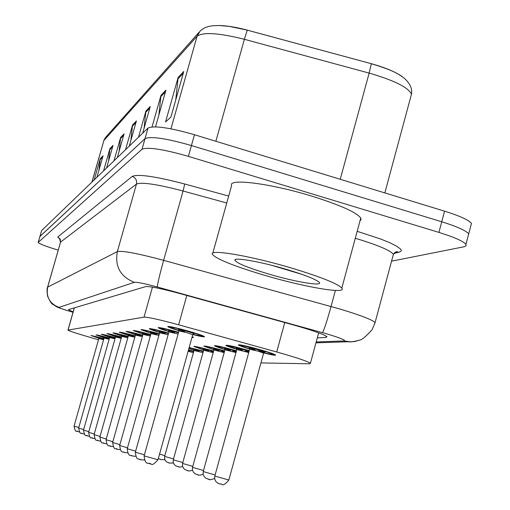 <?xml version="1.0" encoding="UTF-8"?>
<svg xmlns="http://www.w3.org/2000/svg" width="510" height="510" viewBox="0 0 510 510"><rect width="100%" height="100%" fill="white"/><g stroke="black" fill="none" stroke-linecap="round" stroke-linejoin="round"><path stroke-width="0.76" d="M104.091 337.728L96.001 334.923C96.683 334.745 101.171 335.797 109.465 338.085M109.65 337.206L101.324 334.305C102.038 334.107 106.705 335.197 115.33 337.582M115.534 336.645L106.96 333.648C107.706 333.432 112.57 334.56 121.552 337.046M121.775 336.058L112.939 332.947C113.717 332.711 118.792 333.884 128.163 336.479M128.405 335.433L119.295 332.208C120.105 331.946 125.409 333.164 135.207 335.88M135.469 334.77L126.059 331.423C126.913 331.13 132.466 332.399 142.717 335.242M143.004 334.063L133.282 330.582C134.175 330.257 139.995 331.583 150.75 334.566M151.068 333.304L141.009 329.683C141.939 329.32 148.059 330.709 159.356 333.846M159.7 332.501C153.37 330.563 149.895 329.307 149.283 328.727C150.265 328.319 156.704 329.766 168.6 333.081M168.982 331.634C162.448 329.632 158.846 328.319 158.177 327.7C159.209 327.235 166.005 328.759 178.564 332.259M178.984 330.703C172.233 328.631 168.491 327.261 167.764 326.591C168.835 326.068 176.001 327.662 189.274 331.366C198.282 334.005 203.375 335.771 204.555 336.67C204.593 337.225 200.666 336.517 192.786 334.547M98.838 338.232L90.965 335.516L103.925 338.57M188.528 349.828L193.794 351.294M194.061 350.166L188.885 348.54M189.184 347.463L203.382 351.18M203.675 349.968L193.838 346.475C194.845 346.118 201.208 347.578 212.925 350.848L213.639 351.058M213.964 349.764L203.777 346.131C204.79 345.723 211.414 347.227 223.648 350.644L224.649 350.931M225.006 349.548C218.694 347.635 215.175 346.373 214.449 345.761C215.462 345.302 222.366 346.851 235.155 350.421L236.487 350.803M236.876 349.318C230.367 347.342 226.714 346.022 225.924 345.372C226.931 344.836 234.141 346.443 247.548 350.179L249.25 350.676M249.677 349.076C242.964 347.029 239.171 345.653 238.297 344.951C239.292 344.339 246.834 345.997 260.922 349.924C269.465 352.416 274.361 354.112 275.617 355.011C275.833 355.642 271.849 354.947 263.67 352.933M260.922 362.922L309.544 363.783L310.418 363.254C307.135 361.15 295.896 357.395 276.713 351.976L178.64 324.806C159.579 319.63 148.047 317.073 144.03 317.137L67.951 330.097C68.818 330.831 74.575 332.775 85.227 335.924L98.468 339.8M192.181 336.676L193.602 337.435L191.958 337.492M38.212 242.346L39.952 236.41L145.025 138.624C150.928 136.087 166.394 138.395 191.428 145.535L441.749 221.773C456.973 226.542 465.955 230.571 468.696 233.86L468.129 235.983M396.729 251.577L396.315 251.666M219.109 25.513C226.937 25.678 236.321 27.215 247.273 30.128L371.325 63.705C385.783 67.747 396.2 72.165 402.588 76.946M39.901 236.474L41.635 230.545L148.021 128.048C153.963 125.358 169.447 127.583 194.463 134.729L444.573 211.165C459.784 215.947 468.747 220.027 471.457 223.412L470.877 225.618M152.056 126.888L161.007 95.274L165.916 90.149L155.531 126.843M183.766 71.502L170.92 117.019L165.559 121.96L178.149 77.367L183.766 71.502M113.966 160.86L120.628 137.445L124.07 133.85L117.306 157.641M103.581 170.863L109.918 148.627L113.016 145.395L106.584 167.969M94.21 179.896L100.247 158.731L103.052 155.805L96.925 177.276M138.49 137.228L145.924 111.021L150.259 106.501L142.692 133.18M125.53 149.717L132.562 124.982L136.406 120.966L129.266 146.121M130.86 140.486L132.562 124.982M144.037 128.45L145.924 111.021M98.978 170.066L100.247 158.731M108.528 161.141L109.918 148.627M119.098 151.33L120.628 137.445M175.746 99.909L178.149 77.367M158.884 115.005L161.007 95.274M58.191 250.11C45.868 246.406 39.206 243.837 38.199 242.397L142.022 149.213C147.887 146.835 163.34 149.213 188.394 156.353L438.919 232.401C454.161 237.15 463.163 241.122 465.923 244.322L466.076 245.845L464.043 246.77L391.565 261.171M39.882 236.532L145.025 138.624C150.928 136.087 166.394 138.395 191.428 145.535L441.749 221.773C456.973 226.542 465.955 230.571 468.696 233.86L471.457 223.412M317.303 337.869L326.005 337.467L326.974 336.702C323.748 334.279 312.592 330.365 293.505 324.959L180.419 293.703C161.313 288.552 149.736 286.18 145.701 286.594L68.391 309.653L73.128 311.916M292.026 268.209C320.688 276.924 337.282 283.534 341.815 288.054C347.571 294.621 303.603 286.983 263.224 274.896C233.491 265.933 216.572 259.112 212.46 254.42C208.258 248.682 250.563 255.771 292.026 268.209M212.81 253.164L231.623 185.481C227.906 178.086 270.536 183.409 311.75 196.114C340.234 205.052 356.567 212.37 360.755 218.07L361.016 219.568L360.041 220.728M267.916 273.806C246.802 267.399 235.786 262.797 234.855 259.992C234.944 257.148 261.528 261.917 286.684 269.452C303.654 274.578 314.275 278.677 318.552 281.749C325.66 287.041 296.042 282.247 267.916 273.806M271.919 265.378L302.207 274.45M74.358 307.874L68.059 330.015M152.458 287.124L144.03 317.137M186.813 295.469L178.64 324.806M284.758 322.543L276.713 351.976M247.273 30.128L229.328 26.399L219.243 25.513L212.613 25.755L208.596 26.463L204.854 27.763L201.539 29.79L200.124 31.065L197.077 36.21L103.887 140.505L105.965 136.999L199.066 32.251M371.325 63.705L247.261 30.141L244.373 39.295C218.937 32.927 203.171 31.9 197.077 36.21L170.958 128.826M92.049 181.974L103.887 140.505L91.927 182.089M410.786 96.76L411.493 94.114C412.437 88.918 410.212 83.787 404.825 78.718C397.704 73.217 392.139 70.023 371.331 63.724L369.157 73.096L244.373 39.295L215.877 141.27M384.846 192.907L411.493 94.114C408.185 87.35 394.071 80.344 369.157 73.096L340.24 179.278M444.573 211.165L438.919 232.401M41.635 230.545L38.263 242.282M148.021 128.048L142.022 149.213M194.463 134.729L188.394 156.353M135.972 122.489L132.307 126.301M123.662 135.29L120.392 138.695M112.627 146.765L109.688 149.812M102.676 157.105L100.03 159.859M149.8 108.12L145.656 112.423M165.425 91.87L160.72 96.76M183.243 73.344L177.85 78.954M316.194 341.961L343.912 340.954C346.367 340.412 340.623 338.041 326.687 333.84L157.373 287.015C144.642 283.579 136.96 282.017 134.328 282.323L58.981 307.383C58.86 307.81 62.704 309.2 70.514 311.553L73.019 312.292M70.514 311.553L70.361 311.527C54.162 306.363 58.51 307.74 53.059 304.476C51.81 304.272 49.993 301.512 47.589 296.202C46.863 291.216 46.856 288.207 47.583 287.175L117.351 251.602C122.349 250.506 137.776 253.413 163.633 260.323L339.558 308.92C360.009 315.059 371.86 319.591 375.099 322.518L374.78 323.691M335.395 290.439L331.047 306.497C326.878 321.529 324.022 330.244 322.486 332.647M392.955 255.982L393.414 254.286C390.411 250.531 378.745 245.508 358.409 239.215L355.285 238.291M357.172 231.317L380.893 239.088L390.067 242.843L396.697 246.202L400.458 248.988L401.204 250.117L401.185 251.047L398.903 252.278L394 253.33M59.97 239.235L57.726 237.035L132.243 176.39C138.102 173.853 155.595 176.396 184.728 184.008L228.684 196.063M58.981 307.383C49.674 303.673 45.906 296.89 47.691 287.028L60.543 242.123L47.602 287.104M157.373 287.015C157.424 284.21 159.509 275.311 163.633 260.323L183.071 191.014C157.278 184.25 141.742 181.936 136.47 184.065L60.543 242.123L60.186 239.005L57.726 237.035M226.759 202.993L183.071 191.014L184.728 184.008M134.328 282.323C120.373 276.7 114.712 266.456 117.351 251.602L136.47 184.065C137.126 180.381 135.717 177.818 132.243 176.39M398.903 252.278L396.691 252.055L394.612 252.667M73.013 312.318L70.093 311.425M359.384 340.132L355.413 341.368L351.288 341.878L343.912 340.954M326.349 336.198L326.005 337.467M103.606 339.711L98.819 338.583L98.424 337.645L103.23 339.188C96.613 337.155 96.823 337.046 103.842 338.869M103.906 338.634C91.201 335.274 89.505 335.115 98.825 338.149C92.896 336.243 90.652 335.389 92.087 335.586M79.388 431.913L77.89 431.594C76.385 429.688 75.856 434.456 74.065 426.124L78.801 427.514M77.864 431.587L76.972 431.326M109.134 339.271L104.066 338.079L103.67 337.116L108.585 338.704C101.77 336.6 102.032 336.498 109.376 338.404M109.446 338.156C96.262 334.675 94.477 334.503 104.078 337.645C93.706 334.299 98.838 335.771 97.149 334.993M84.214 434.029L82.582 433.698C81.02 431.76 80.427 436.56 78.648 428.068L83.659 429.541M82.556 433.691L81.638 433.423M109.624 337.531L109.216 336.562L114.246 338.187C107.221 336.007 107.553 335.918 115.234 337.913M114.986 338.806L109.618 337.543L83.493 430.128L88.804 431.689M115.311 337.652C101.624 334.037 99.73 333.859 109.631 337.116C102.975 334.955 100.597 334.037 102.497 334.362M87.516 435.916L86.566 435.636M115.502 336.963L115.094 335.975L120.239 337.645C112.99 335.382 113.392 335.306 121.45 337.397M121.195 338.321L115.502 336.983L88.625 432.308L94.261 433.965M93.559 438.472L91.794 437.982M121.533 337.123C107.298 333.361 105.296 333.177 115.515 336.555C103.345 332.52 110.434 334.668 108.165 333.693M193.768 351.39L188.502 349.924M188.413 350.255L193.672 351.721M193.398 352.716L188.133 351.25M159.547 454.149L164.832 455.628M161.013 459.637L159.923 459.312M203.356 351.275L189.146 347.61M188.929 348.394L194.055 350.051L188.929 348.394M193.711 349.433C192.837 348.878 195.387 349.426 201.348 351.071L203.254 351.632M202.967 352.671L194.023 350.466L164.622 456.393L173.515 458.974M169.282 463.035L168.147 462.697M127.793 337.805L121.737 336.383L121.329 335.35L126.601 337.065C119.11 334.719 119.601 334.649 128.061 336.855M99.163 440.978L97.34 440.468M128.144 336.562C113.322 332.647 111.193 332.45 121.762 335.956C108.834 331.627 116.733 334.088 114.17 332.985M100.508 441.137L98.392 440.774C96.658 438.747 95.829 443.655 94.076 434.622L100.068 436.388M128.067 334.758C127.226 334.241 129.565 334.751 135.093 336.281M134.818 337.263L128.373 335.746L99.871 437.089L106.252 438.963M105.111 443.636L103.237 443.12M135.182 335.969C119.729 331.889 117.466 331.672 128.392 335.325C115.228 330.913 123.114 333.349 120.564 332.233M135.124 334.05C134.245 333.508 136.686 334.031 142.437 335.625L142.596 335.669M142.309 336.683L135.43 335.07L106.042 439.709L112.85 441.711M111.454 446.473L109.516 445.938M142.692 335.338C126.556 331.079 124.147 330.85 135.462 334.656C123.828 330.799 128.858 332.22 127.366 331.436M213.613 351.161L212.549 350.854C194.635 346.111 191.677 345.774 203.668 349.847C192.028 346.016 196.516 347.246 195.183 346.449M203.318 349.197C202.406 348.611 205.045 349.171 211.255 350.88L213.505 351.549M213.205 352.627L203.637 350.255L173.292 459.79L182.809 462.557M178.959 466.879L176.932 466.318M224.617 351.046L223.246 350.65C204.625 345.729 201.526 345.391 213.964 349.637C201.979 345.678 206.537 346.928 205.173 346.08M213.607 348.942C212.638 348.317 215.386 348.891 221.856 350.676L224.502 351.466M224.19 352.582L213.926 350.032L182.567 463.431L192.786 466.395M188.432 470.775L186.341 470.194M236.449 350.931L234.727 350.427C215.335 345.315 212.096 344.977 224.999 349.414L216.355 346.277L215.883 345.684M224.636 348.674C223.616 348.005 226.478 348.598 233.229 350.459L236.321 351.39M236.002 352.557L224.961 349.796L192.525 467.339L203.522 470.526M198.6 474.95L196.439 474.351M249.212 350.81L228.952 345.825L228.187 346.003L230.035 346.889L236.876 349.171L227.913 345.901L227.403 345.264M236.506 348.387C235.422 347.667 238.412 348.279 245.469 350.217L249.071 351.32M248.74 352.537L236.831 349.548L203.241 471.546L215.112 474.976M209.546 479.445L207.309 478.82M262.012 352.359C277.21 355.833 276.675 355.024 260.419 349.93L241.453 345.397L240.637 345.595L242.556 346.526L249.683 348.916C237.826 345.06 241.275 345.767 240.344 345.487L239.827 344.805M249.307 348.081C248.153 347.304 251.277 347.928 258.678 349.962C264.186 351.607 266.092 352.372 264.403 352.257M263.606 353.13L258.105 351.141L249.632 349.273L214.806 476.085L228.856 480.018M220.428 484.073L219.032 483.652M142.66 333.304C141.735 332.724 144.26 333.266 150.24 334.917L150.616 335.025M150.322 336.077L142.966 334.35L112.627 442.508L119.914 444.65M150.718 334.668C133.843 330.212 131.268 329.97 142.998 333.942C131.127 329.995 136.106 331.398 134.621 330.576M117.351 449.284L116.223 448.947M150.711 332.501C149.742 331.889 152.362 332.437 158.584 334.158L159.216 334.343M158.91 335.433L151.024 333.578L119.678 445.498L127.487 447.799M159.324 333.954C141.64 329.288 138.886 329.033 151.062 333.177C138.796 329.09 143.909 330.525 142.386 329.664M124.567 452.517L123.394 452.166M159.343 331.647C158.323 330.99 161.052 331.557 167.529 333.342L168.453 333.61M168.134 334.745L159.662 332.75L127.239 448.711L135.634 451.178M168.568 333.196C150.004 328.3 147.052 328.019 159.7 332.361C147.16 328.166 152.229 329.587 150.705 328.682M132.307 455.985L131.089 455.615M178.532 332.386L178.411 332.354C158.98 327.229 155.837 326.942 168.988 331.487L160.114 328.223L159.643 327.63M168.625 330.722C167.541 330.021 170.385 330.601 177.148 332.469L178.404 332.839M178.073 334.012L168.944 331.863L135.36 452.16L144.413 454.824M141.57 459.943L139.357 459.331M203.229 335.943L202.566 336.217L192.856 334.413C206.219 337.378 204.892 336.37 188.878 331.404C168.606 326.068 165.31 325.788 178.991 330.55C166.885 326.566 170.799 327.439 169.753 327.12L169.282 326.489M178.621 329.734C177.474 328.982 180.438 329.581 187.514 331.525C193.131 333.202 195.139 333.986 193.526 333.897M192.723 334.745L186.998 332.698L178.94 330.907L144.12 455.883L157.985 459.752C150.546 468.193 151.706 462.57 149.679 463.743C149.207 462.047 145.184 466.529 144.113 455.902M150.558 463.966L148.276 463.329M74.269 307.906L67.964 330.053M318.673 332.832L310.418 363.254M103.734 140.734L105.156 137.936M465.923 244.322L468.696 233.86M315.951 342.847L347.954 341.757C350.81 342.044 354.514 341.541 359.078 340.24C361.45 340.272 365.81 336.728 372.16 329.6L375.099 322.518L393.414 254.286L397.111 251.57L394.855 252.45M60.441 242.231L59.702 238.903L60.333 239.298M74.065 426.124L98.819 338.583M78.648 428.068L104.066 338.079M89.326 436.267L87.548 435.922C85.948 433.953 85.253 438.798 83.493 430.128M94.745 438.632L92.807 438.275C91.182 436.305 90.346 441.118 88.625 432.308M341.815 288.054L360.755 218.07M235.99 259.354L234.855 259.992M158.323 458.535L161.064 459.644L164.806 459.72M188.247 350.829L189.835 351.294M164.622 456.405L164.59 459.07L166.247 461.697L169.339 463.048L173.4 463.035M194.029 350.427L193.615 349.369L198.951 351.122M94.076 434.622L121.737 336.383M133.352 336.453L127.959 334.688L128.373 335.72M106.635 443.802L104.327 443.432C102.599 441.424 101.541 446.25 99.871 437.089M140.55 335.797L135.016 333.98L135.437 335.044M113.182 446.632L110.651 446.269C108.77 444.172 107.763 449.131 106.042 439.716M210.898 351.543L213.333 352.174M173.285 459.803L173.183 462.251L174.184 464.463L175.695 465.789L178.175 466.682C178.73 467.236 180.202 467.192 182.605 466.554M203.649 350.217L203.229 349.133L208.692 350.931M221.474 351.384L224.323 352.117M182.561 463.45L182.459 465.981L183.498 468.276L185.066 469.646L187.642 470.571C188.075 471.202 189.694 471.112 192.487 470.296M213.939 349.987L213.518 348.885L219.109 350.727M232.821 351.218L236.143 352.053M192.519 467.358L192.41 469.971L193.475 472.336L195.107 473.777L197.803 474.746C198.154 475.486 199.926 475.326 203.12 474.268M224.974 349.745L224.553 348.617L230.284 350.517M245.029 351.039L248.886 351.996M203.235 471.565L203.127 474.306L204.261 476.786L205.989 478.272L208.737 479.241C208.915 480.12 210.872 479.865 214.614 478.476M236.85 349.484L236.43 348.33L242.301 350.281M258.194 350.848L264.868 352.238L263.625 353.047L228.85 480.05C221.487 488.567 222.328 482.862 220.53 484.086L217.662 483.072L215.87 481.536L214.691 478.96L214.799 476.111M249.658 349.197L249.237 348.024L255.249 350.032M263.74 352.792L271.243 354.431L274.272 354.291M148.219 335.102L142.545 333.234L142.972 334.318M120.175 449.648L117.402 449.291C115.445 447.174 114.323 452.115 112.627 442.514M149.921 335.574L150.424 335.714M156.423 334.356L150.603 332.431L151.036 333.54M127.672 452.867L124.625 452.523C122.935 450.84 120.864 454.608 119.671 445.51M165.215 333.553L159.241 331.57L159.675 332.705M135.724 456.31L132.37 455.991C130.624 454.302 128.392 458.031 127.232 448.723M174.656 332.698L168.523 330.652L168.957 331.812M144.406 459.994L140.696 459.72C138.707 457.974 136.444 461.62 135.354 452.179M184.824 331.774L178.525 329.664L178.959 330.85M157.979 459.778L192.735 334.688L193.558 333.891"/></g></svg>
